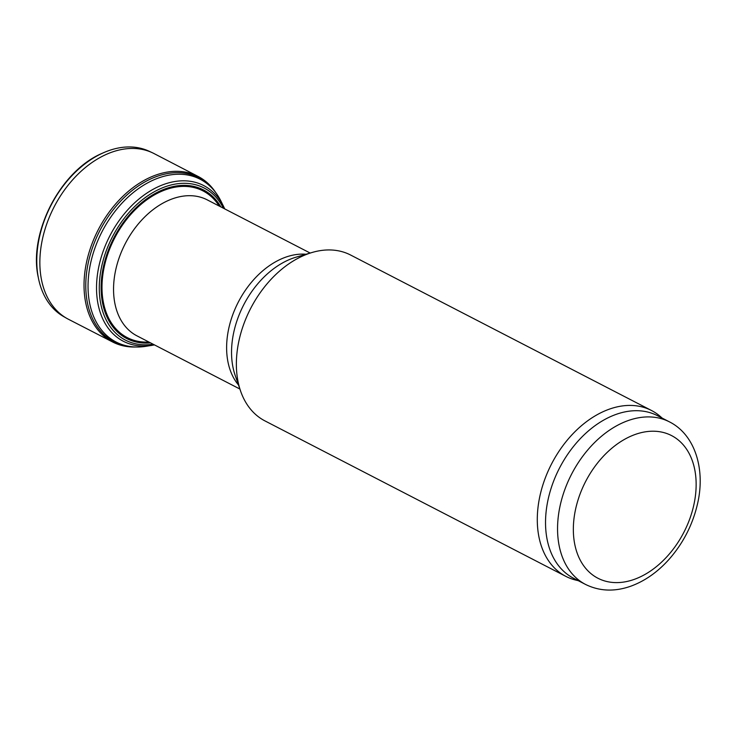 <?xml version="1.0" encoding="UTF-8"?>
<svg xmlns="http://www.w3.org/2000/svg" width="737" height="737" viewBox="0 0 737 737"><rect width="100%" height="100%" fill="white"/><g stroke="black" fill="none" stroke-linecap="round" stroke-linejoin="round"><path stroke-width="1.11" d="M578.25 580.673L576.03 580.139A93.341 64.303 -62.7 0 1 565.85 576.371L264.933 420.891A93.341 64.303 -62.7 0 1 240.603 391.089A93.341 64.303 -62.7 0 1 306.177 254.523A93.341 64.303 -62.7 0 1 312.239 252.441A93.341 64.303 -62.7 0 1 350.628 255.039L651.545 410.518A93.341 64.303 -62.7 0 1 660.509 416.635L662.231 418.137M565.85 576.371A93.341 64.303 -62.7 0 1 540.7 492.648A93.341 64.303 -62.7 0 1 607.095 409.993A93.341 64.303 -62.7 0 1 651.545 410.518M585.547 584.441L573.524 578.232A91.471 63.023 -62.7 0 1 548.872 496.185A91.471 63.023 -62.7 0 1 613.949 415.189A91.471 63.023 -62.7 0 1 657.505 415.696L669.528 421.905C695.258 434.876 705.705 469.745 697.405 504.366C692.559 524.919 683.19 543.151 669.297 559.07C657.892 571.875 645.133 580.894 631.01 586.118C614.759 591.903 599.605 591.341 585.547 584.441A91.471 63.023 -62.7 0 1 560.894 502.394A91.471 63.023 -62.7 0 1 625.962 421.398A91.471 63.023 -62.7 0 1 669.528 421.905M215.674 192.504A93.157 64.183 117.3 0 0 198.124 176.447L154.07 153.582A93.249 64.248 117.3 0 0 152.366 152.743L149.123 151.232A93.102 64.147 117.3 0 0 103.18 152.872A93.102 64.147 117.3 0 0 38.435 278.181A93.102 64.147 117.3 0 0 63.677 316.597L66.791 318.375A93.249 64.248 117.3 0 0 68.467 319.278L112.604 341.977A93.157 64.183 117.3 0 0 135.848 346.998M152.366 152.743A93.249 64.248 117.3 0 0 54.114 206.904A93.249 64.248 117.3 0 0 66.791 318.375M198.124 176.447A93.157 64.183 117.3 0 0 98.27 229.714A93.157 64.183 117.3 0 0 112.604 341.977M224.757 208.921L220.916 201.044A91.609 63.115 117.3 0 0 213.085 189.345L211.805 187.907A92.318 63.603 117.3 0 0 99.891 230.552A92.318 63.603 117.3 0 0 129.859 346.51L131.776 346.722A91.609 63.115 117.3 0 0 145.852 346.335L154.494 344.916M213.085 189.345A91.609 63.115 117.3 0 0 102.038 231.667A91.609 63.115 117.3 0 0 131.776 346.722M223.412 208.221A85.639 59.006 117.3 0 0 112.346 236.992A85.639 59.006 117.3 0 0 153.139 344.216M219.202 206.047A82.553 56.878 117.3 0 0 114.604 238.152A82.553 56.878 117.3 0 0 148.938 342.042M239.903 389.044L136.971 335.86A76.537 52.732 -62.7 0 1 116.345 267.209A76.537 52.732 -62.7 0 1 170.791 199.441A76.537 52.732 -62.7 0 1 207.235 199.865L310.166 253.049M238.502 385A76.537 52.732 -62.7 0 1 232.441 315.611A76.537 52.732 -62.7 0 1 283.865 257.858A76.537 52.732 -62.7 0 1 306.058 254.247M240.603 391.089L235.149 375.28A79.541 54.796 -62.7 0 1 291.023 258.908A79.541 54.796 -62.7 0 1 296.191 257.13L312.239 252.441M633.369 435.143A80.269 55.303 -62.7 0 1 688.607 521.916A80.269 55.303 -62.7 0 1 582.267 563.648A80.269 55.303 -62.7 0 1 633.369 435.143M102.894 153.001A92.466 63.704 117.3 0 0 102.618 153.13L102.618 153.13A92.466 63.704 117.3 0 0 38.315 277.573L38.315 277.573A92.466 63.704 117.3 0 0 38.379 277.877M223.633 206.507A87.611 60.36 117.3 0 0 109.914 235.729A87.611 60.36 117.3 0 0 151.877 345.395M220.851 206.894A83.631 57.615 117.3 0 0 113.903 237.793A83.631 57.615 117.3 0 0 150.578 342.898M103.18 152.872L102.618 153.13C60.554 170.44 28.098 233.251 38.315 277.573L38.435 278.181"/></g></svg>
